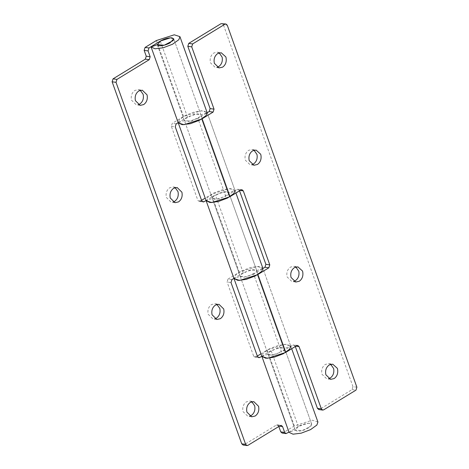 <?xml version="1.0" encoding="UTF-8"?>
<svg xmlns="http://www.w3.org/2000/svg" width="469" height="469" viewBox="0 0 469 469"><rect width="100%" height="100%" fill="white"/><g stroke="black" fill="none" stroke-linecap="round" stroke-linejoin="round"><path stroke-width="0.35" stroke-dasharray="2.35 1.76" d="M307.91 428.379L311.738 424.246L309.956 423.255C306.65 423.044 302.892 424.035 298.683 426.239L295.253 430.149L297.035 431.14C300.125 431.374 303.748 430.454 307.91 428.379M330.715 364.307L328.816 363.633L325.322 364.413C322.221 366.729 321.101 370.006 321.974 374.25L326.711 378.811L328.728 378.676M295.869 266.984L293.969 266.31L290.481 267.09C287.374 269.405 286.254 272.682 287.128 276.927L291.87 281.494L293.881 281.359M254.051 150.203L252.152 149.523L248.664 150.303C245.557 152.618 244.443 155.896 245.31 160.14L250.053 164.707L252.064 164.572M219.205 52.88L217.305 52.206L213.817 52.979C210.71 55.295 209.596 58.578 210.464 62.823L215.207 67.384L217.217 67.249M239.553 190.813L238.076 189.171L237.079 189.394L225.777 196.294L197.9 118.434L207.175 112.771M222.03 23.45L223.344 24.634L227.254 25.174M295.306 346.527L293.829 344.885L292.832 345.108L281.529 352.008L253.653 274.148L262.927 268.485M356.88 387.212L352.969 386.667L352.055 389.604L319.758 409.314L318.762 409.537M197.9 118.434L187.682 121.711L184.44 120.668L185.044 118.933L193.978 114.307L200.931 114.764L228.808 192.618L221.855 192.161L212.92 196.792L212.316 198.522L219.263 198.979L228.204 194.354L228.808 192.618L235.033 190.543L231.018 188.585L222.828 189.605L213.518 193.14L207.192 197.707L206.131 200.738L212.293 198.446L215.558 199.571L225.777 196.294M253.653 274.148L243.434 277.431L240.192 276.382L240.796 274.646L249.737 270.021L256.707 270.554L262.91 268.403L290.786 346.263L286.77 344.305L278.58 345.319L269.27 348.854L262.945 353.421L261.89 356.452L268.045 354.159L271.317 355.285L281.529 352.008M233.931 278.381L243.223 272.706L253.442 269.429L256.684 270.478L256.08 272.208L247.145 276.839L240.169 276.3L234.013 278.592L235.069 275.561L241.394 271L250.704 267.465L258.894 266.445L262.869 268.262L290.745 346.122L285.07 344.287L267.189 350.026L260.952 353.831M261.843 356.311L289.027 432.225L295.224 430.067L302.2 430.606L311.135 425.981L311.738 424.246L284.56 348.332L277.613 347.875L268.673 352.506L268.069 354.236L275.022 354.693L283.956 350.067L284.56 348.332L290.786 346.263M178.179 122.661L187.471 116.992L197.684 113.715L200.955 114.841L207.157 112.689L235.033 190.543M288.992 432.148L298.278 426.473L308.496 423.196L311.738 424.246L173.747 38.851L200.931 114.764L200.327 116.494L191.387 121.125L184.417 120.586L178.214 122.737L179.316 119.847L185.642 115.28L194.952 111.751L203.141 110.731L207.11 112.548L201.436 110.713L183.561 116.453L172.258 123.353L171.337 126.284L197.818 200.245L199.137 201.43L201.57 200.333M352.969 386.667L223.344 24.634M228.831 192.7L200.955 114.841M284.583 348.414L256.707 270.554M251.783 401.751L249.883 401.077L246.395 401.851C243.335 404.114 242.203 407.356 243.006 411.571L247.784 416.255L249.795 416.12M216.936 304.428L215.037 303.754L211.548 304.533C208.488 306.796 207.357 310.032 208.16 314.248L212.938 318.932L214.949 318.797M175.119 187.641L173.219 186.967L169.731 187.747C166.671 190.009 165.539 193.246 166.348 197.461L171.121 202.151L173.131 202.016M140.272 90.324L138.373 89.643L134.884 90.423C131.824 92.686 130.693 95.922 131.502 100.143L136.274 104.827L138.285 104.693M257.487 356.504L253.577 355.965L254.89 357.144L257.903 357.202M231.921 279.606L228.01 279.067L227.09 281.998L231 282.537M207.11 112.548L234.987 190.408L229.312 188.573L211.437 194.307L205.193 198.117M261.813 356.235L271.1 350.566L281.318 347.289L284.56 348.332L228.808 192.618L225.566 191.569L215.347 194.852L206.055 200.521M228.01 279.067L239.313 272.167L257.194 266.427L262.869 268.262M253.577 355.965L227.09 281.998M257.323 356.047L255.886 356.921M278.826 426.491L277.349 424.85L276.352 425.072L244.056 444.788L243.059 445.011M317.923 422.03L312.248 420.195L294.368 425.934L283.065 432.834L282.068 433.057M240.169 276.3L212.293 198.446M233.967 278.457L206.09 200.597M178.214 122.737L151.036 46.83M295.224 430.067L268.045 354.159M184.417 120.586L157.238 44.672M237.079 189.394L240.99 189.933M240.134 190.455L239.389 190.355M292.832 345.108L296.742 345.647M295.886 346.169L295.148 346.069M352.055 389.604L355.965 390.144M323.669 409.859L319.758 409.314M201.734 200.791L197.818 200.245M200.134 201.207L202.145 201.488M176.168 123.892L172.258 123.353M171.337 126.284L175.248 126.823M247.966 445.327L244.056 444.788M279.407 426.139L278.662 426.034M276.352 425.072L280.263 425.618M286.975 433.374L283.065 432.834M294.368 425.934L267.189 350.026M243.223 272.706L215.347 194.852M187.471 116.992L160.292 41.084M298.278 426.473L271.1 350.566M239.313 272.167L211.437 194.307M183.561 116.453L156.376 40.539M157.262 44.754L295.253 430.149L157.262 44.754M328.816 363.633L332.726 364.173M330.627 379.357L326.711 378.811M293.969 266.31L297.879 266.849M295.781 282.033L291.87 281.494M252.152 149.523L256.062 150.068M253.964 165.246L250.053 164.707M217.305 52.206L221.216 52.745M219.117 67.923L215.207 67.384M241.986 189.711L238.076 189.171M297.739 345.424L293.829 344.885M251.695 416.794L247.784 416.255M249.883 401.077L253.793 401.616M216.848 319.477L212.938 318.932M215.037 303.754L218.947 304.293M175.031 202.69L171.121 202.151M173.219 186.967L177.13 187.506M140.184 105.367L136.274 104.827M138.373 89.643L142.289 90.189M199.137 201.43L203.048 201.969M254.89 357.144L258.8 357.689M277.349 424.85L281.259 425.395M290.745 346.122L291.683 348.737M234.987 190.408L235.925 193.023"/><path stroke-width="0.7" d="M169.919 42.984L173.747 38.851L171.965 37.86C168.658 37.649 164.9 38.64 160.691 40.844L157.262 44.754L159.044 45.745C162.133 45.98 165.756 45.059 169.919 42.984M328.728 378.676L330.205 378.037C333.166 375.892 334.321 372.744 333.664 368.599L330.715 364.307M329.238 364.952C326.131 367.268 325.011 370.545 325.885 374.79L330.627 379.357L334.116 378.577C337.076 376.431 338.231 373.289 337.574 369.144L337.328 368.312L332.726 364.173L329.238 364.952M293.881 281.359L295.359 280.714C298.319 278.568 299.474 275.426 298.817 271.281L295.869 266.984M294.391 267.629C291.284 269.945 290.17 273.228 291.038 277.472L295.781 282.033L299.269 281.253C302.229 279.108 303.384 275.965 302.728 271.821L302.482 270.994L297.879 266.849L294.391 267.629M252.064 164.572L253.541 163.927C256.508 161.782 257.657 158.639 257 154.494L254.051 150.203M252.574 150.842C249.467 153.158 248.353 156.441 249.221 160.685L253.964 165.246L257.452 164.467C260.418 162.327 261.573 159.179 260.911 155.034L260.664 154.207L256.062 150.068L252.574 150.842M217.217 67.249L218.695 66.604C221.661 64.464 222.816 61.316 222.154 57.171L219.205 52.88M217.727 53.519C214.62 55.84 213.506 59.117 214.374 63.362L219.117 67.923L222.605 67.149C225.571 65.003 226.726 61.855 226.064 57.71L225.818 56.884L221.216 52.745L217.727 53.519M234.987 190.402L233.931 193.439L227.606 198L218.296 201.535L210.106 202.555L206.131 200.738L211.806 202.573L229.687 196.833L240.99 189.933L241.986 189.711L243.3 190.895L269.786 264.862L268.866 267.793L257.563 274.693L239.688 280.427L234.013 278.598L261.89 356.452L267.565 358.287L285.439 352.547L257.563 274.693M235.925 193.023L262.945 268.479L264.956 267.248L265.876 264.317L239.389 190.355M207.187 112.765L209.203 111.534L210.118 108.603L187.817 46.32L188.737 43.383L192.648 43.928L191.727 46.859L214.034 109.142L213.114 112.079L201.811 118.974L183.93 124.713L178.255 122.878L151.077 46.97L155.046 48.788L163.235 47.768L172.551 44.233L178.877 39.672L179.932 36.635L174.257 34.806L156.376 40.539L145.073 47.439L148.984 47.979L148.069 50.916L150.162 56.755L149.242 59.686L116.945 79.396L116.031 82.333L112.12 81.788L113.035 78.856L116.945 79.396M322.672 410.076L318.762 409.537L317.449 408.352L321.359 408.898L322.672 410.076L323.669 409.859L355.965 390.144L356.88 387.212L227.254 25.174L225.941 23.989L221.034 23.673L225.941 23.989M285.439 352.547L296.742 345.647L297.739 345.424L299.058 346.609L295.886 346.169M179.932 36.635L207.11 112.548L206.055 115.579L199.73 120.146L190.42 123.681L182.23 124.695L178.255 122.878L234.013 278.592L237.982 280.415L246.172 279.395L255.482 275.86L261.808 271.293L262.939 268.485M321.359 408.898L299.058 346.609M317.449 408.352L295.148 346.069M192.648 43.928L224.944 24.212M221.034 23.673L188.737 43.383M246.917 412.11L251.695 416.794L255.183 416.021C258.243 413.758 259.375 410.516 258.571 406.301L253.793 401.616L250.305 402.396C247.245 404.659 246.114 407.895 246.917 412.11M249.795 416.12L251.273 415.481C254.333 413.218 255.464 409.976 254.661 405.761L251.783 401.751M212.07 314.787L216.848 319.477L220.336 318.697C223.396 316.434 224.528 313.198 223.725 308.983L218.947 304.293L215.459 305.073C212.398 307.336 211.267 310.572 212.07 314.787M214.949 318.797L216.426 318.158C219.486 315.895 220.618 312.653 219.814 308.438L216.936 304.428M170.259 198.006L175.031 202.69L178.519 201.91C181.585 199.647 182.711 196.411 181.908 192.196L177.13 187.506L173.641 188.286C170.581 190.549 169.456 193.785 170.259 198.006M173.131 202.016L174.609 201.371C177.675 199.108 178.8 195.872 177.997 191.651L175.119 187.641M135.412 100.683L140.184 105.367L143.678 104.587C146.738 102.33 147.864 99.088 147.061 94.873L142.289 90.189L138.795 90.963C135.734 93.225 134.609 96.467 135.412 100.683M138.285 104.693L139.762 104.048C142.828 101.785 143.954 98.549 143.151 94.333L140.272 90.324M202.145 201.488L204.044 201.752L203.048 201.969L201.734 200.791L175.248 126.823L176.168 123.892L178.179 122.661M257.903 357.202L259.797 357.466L258.8 357.689L257.487 356.504L231 282.537L231.921 279.606L233.931 278.381M204.044 201.752L206.055 200.521M201.57 200.333L205.193 198.117M289.027 432.225L261.89 356.452L265.859 358.269L274.048 357.249L283.358 353.72L289.684 349.153L290.745 346.122M259.797 357.466L261.813 356.235M260.952 353.831L257.323 356.047M246.97 445.55L243.059 445.011L241.746 443.826L245.656 444.366L246.97 445.55L247.966 445.327L280.263 425.618L281.259 425.395L282.573 426.573L279.407 426.139M285.979 433.596L282.068 433.057L280.755 431.873L284.665 432.412L285.979 433.596L288.992 432.148M148.069 50.916L144.159 50.371L145.073 47.439M149.242 59.686L145.331 59.141L146.246 56.21L150.162 56.755M284.665 432.412L282.573 426.573M280.755 431.873L278.662 426.034M145.331 59.141L113.035 78.856M144.159 50.371L146.246 56.21M148.984 47.979L160.292 41.084L170.505 37.801L173.747 38.851L173.143 40.586L164.209 45.212L157.238 44.672L151.077 46.97M289.068 432.365L293.037 434.183L301.227 433.163L310.537 429.627L316.868 425.066L317.923 422.03L291.683 348.737M241.746 443.826L112.12 81.788M245.656 444.366L116.031 82.333M243.3 190.895L240.134 190.455M265.876 264.317L269.786 264.862M268.866 267.793L264.956 267.248M210.118 108.603L214.034 109.142M213.114 112.079L209.203 111.534M191.727 46.859L187.817 46.32M229.687 196.833L201.811 118.974"/></g></svg>
